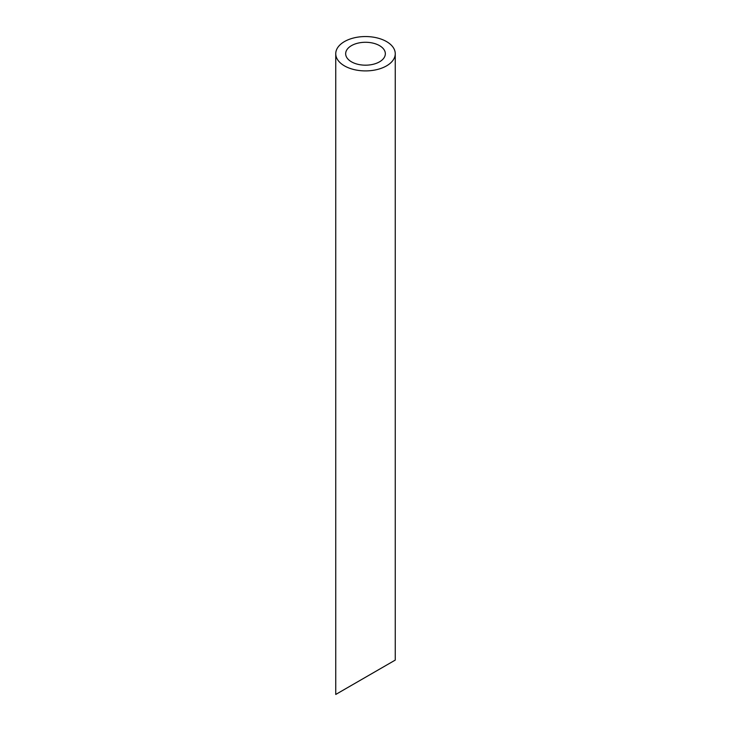 <?xml version="1.0" encoding="UTF-8"?>
<svg xmlns="http://www.w3.org/2000/svg" width="731" height="731" viewBox="0 0 731 731"><rect width="100%" height="100%" fill="white"/><g stroke="black" fill="none" stroke-linecap="round" stroke-linejoin="round"><path stroke-width="1.1" d="M351.474 61.824A19.838 11.449 0 0 0 373.093 64.31A19.838 11.449 0 0 0 385.338 53.728A19.838 11.449 0 0 0 365.5 42.279A19.838 11.449 0 0 0 345.662 53.728A19.838 11.449 0 0 0 351.474 61.824M351.474 685.367L345.662 688.721M385.338 665.822L379.526 669.176M344.465 65.872A29.752 17.178 0 0 0 376.885 69.6A29.752 17.178 0 0 0 395.252 53.728A29.752 17.178 0 0 0 365.5 36.55A29.752 17.178 0 0 0 335.748 53.728A29.752 17.178 0 0 0 344.465 65.872M395.252 53.728L395.252 660.093L335.748 694.45L335.748 53.728"/></g></svg>
